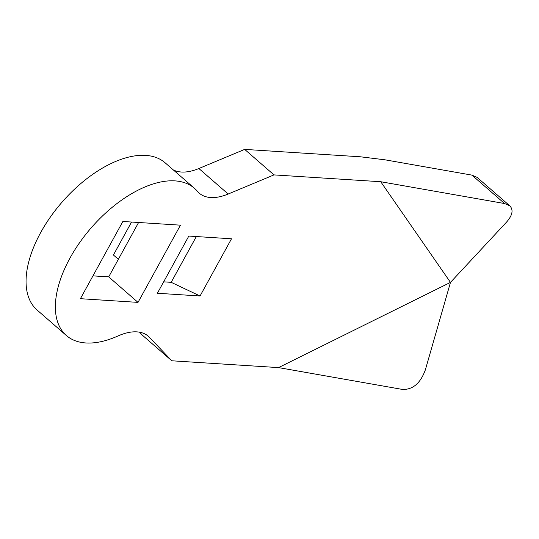 <?xml version="1.0" encoding="UTF-8"?>
<svg xmlns="http://www.w3.org/2000/svg" width="539" height="539" viewBox="0 0 539 539"><rect width="100%" height="100%" fill="white"/><g stroke="black" fill="none" stroke-linecap="round" stroke-linejoin="round"><path stroke-width="0.81" d="M139.547 332.192L142.485 335.278L171.793 360.786L278.542 367.605L402.39 389.421C412.8 389.825 420.467 383.276 425.386 369.781L450.476 282.389L278.542 367.605M173.356 169.953A57.39 30.575 131 0 0 198.871 168.518L244.672 149.391L273.98 174.899L228.179 194.027A57.39 30.575 -49 0 1 199.228 193.157A57.39 30.575 -49 0 1 197.469 191.372A97.559 51.973 -49 0 0 194.478 188.333A97.559 51.973 -49 0 0 91.226 227.815A97.559 51.973 -49 0 0 66.385 335.527A97.559 51.973 -49 0 0 117.974 335.979A57.39 30.575 -49 0 1 148.313 336.242A57.39 30.575 -49 0 1 149.418 337.299L171.793 360.786M194.478 188.333L165.163 162.832A97.559 51.973 131 0 0 61.918 202.307A97.559 51.973 131 0 0 37.076 310.019L66.385 335.527M244.672 149.391L360.443 156.795L385.014 159.813L471.928 175.121L504.578 203.54L509.739 205.783C513.606 209.786 512.562 215.196 506.62 222.028L450.476 282.389L380.736 181.724L273.98 174.899M138.597 222.492L108.703 276.871L92.957 275.867M200.057 295.985L231.5 238.79L188.825 236.062L157.381 293.256L200.057 295.985L171.173 282.321L163.661 281.843M80.405 298.694L122.852 221.482L180.457 225.167L138.011 302.379L80.405 298.694M131.536 222.041L113.419 255.001L118.364 259.299M196.344 236.54L171.173 282.321M108.703 276.871L138.011 302.379M509.739 205.783L477.089 177.371L471.928 175.121M504.578 203.54L380.736 181.724M147.113 335.298L149.418 337.299M198.871 168.518L228.179 194.027"/></g></svg>
